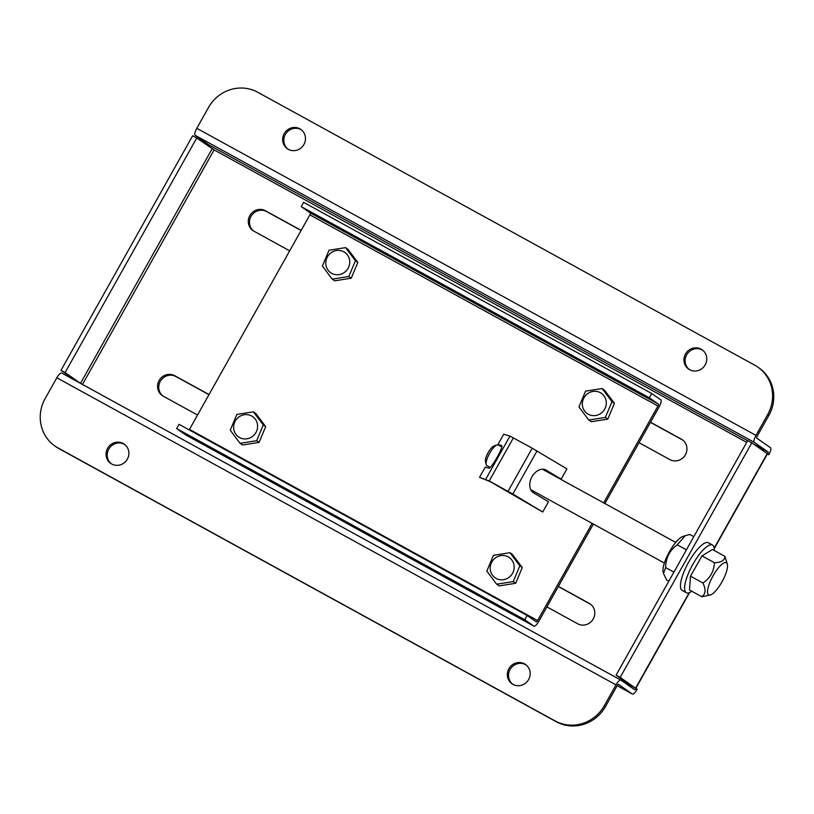 <?xml version="1.0" encoding="UTF-8"?>
<svg xmlns="http://www.w3.org/2000/svg" width="814" height="814" viewBox="0 0 814 814"><rect width="100%" height="100%" fill="white"/><g stroke="black" fill="none" stroke-linecap="round" stroke-linejoin="round"><path stroke-width="1.22" d="M592.114 523.382L537.576 620.563A1.821 0.529 -61.2 0 1 536.263 621.855L527.146 615.486L524.755 619.749L533.852 626.108A6.716 1.964 -61.2 0 0 533.913 626.139A6.716 1.964 -61.2 0 0 538.756 621.387L593.375 524.074M604.894 503.54L659.157 406.847A6.716 1.964 -61.2 0 0 660.815 399.867L651.709 393.508L649.318 397.781L658.424 404.131A1.821 0.529 -61.2 0 1 657.977 406.023L603.642 502.849M189.174 429.894A1.821 0.529 118.8 0 0 189.479 429.405L309.869 214.865A1.821 0.529 118.8 0 0 310.327 212.973L301.221 206.614L303.612 202.35L651.709 393.508M533.852 626.108L185.755 434.951A6.716 1.964 118.8 0 0 185.806 434.981A6.716 1.964 118.8 0 0 185.867 435.012M185.755 434.951L176.648 428.591L524.755 619.749M527.146 615.486L179.049 424.328L176.648 428.591M301.221 206.614L649.318 397.781M508.231 556.888A12.363 11.813 124.9 0 1 512.545 573.351A12.363 11.813 124.9 0 1 496.143 578.439A12.363 11.813 124.9 0 1 491.829 561.975A12.363 11.813 124.9 0 1 508.231 556.888M495.207 582.356L496.723 584.218L513.237 581.583L519.851 565.822L509.951 552.706L493.437 555.341L486.823 571.102L495.207 582.356M496.723 584.218L499.145 585.917L515.659 583.282L522.273 567.521L512.372 554.395L509.951 552.706M522.273 567.521L519.851 565.822M515.659 583.282L513.237 581.583M251.668 415.995A12.363 11.813 124.9 0 1 255.983 432.458A12.363 11.813 124.9 0 1 239.57 437.535A12.363 11.813 124.9 0 1 235.256 421.072A12.363 11.813 124.9 0 1 251.668 415.995M238.634 441.463L240.15 443.325L256.664 440.689L263.278 424.928L253.378 411.813L236.864 414.448L230.25 430.199L238.634 441.463M240.15 443.325L242.582 445.014L259.096 442.378L265.71 426.628L255.81 413.502L253.378 411.813M265.71 426.628L263.278 424.928M259.096 442.378L256.664 440.689M600.366 392.694A12.363 11.813 124.9 0 1 604.68 409.157A12.363 11.813 124.9 0 1 588.278 414.245A12.363 11.813 124.9 0 1 583.964 397.781A12.363 11.813 124.9 0 1 600.366 392.694M587.342 418.172L588.858 420.034L605.372 417.399L611.986 401.638L602.085 388.512L585.571 391.147L578.958 406.908L587.342 418.172M588.858 420.034L591.29 421.723L607.793 419.088L614.407 403.327L604.507 390.211L602.085 388.512M614.407 403.327L611.986 401.638M607.793 419.088L605.372 417.399M685.256 535.653L682.712 536.528A21.337 6.237 118.8 0 0 669.139 552.248A21.337 6.237 118.8 0 0 663.156 572.14L663.471 573.432L665.649 567.582C665.73 557.987 669.596 550.396 677.258 544.81L685.256 535.653L689.855 534.483L693.813 536.65M668.803 581.206L666.646 580.026L663.471 573.432M665.649 567.582L673.911 572.12M677.258 544.81L686.416 549.837M714.234 550.468A27.188 7.947 118.8 0 0 712.728 545.177A27.188 7.947 118.8 0 0 712.515 545.044A27.188 7.947 118.8 0 0 692.663 564.682A27.188 7.947 118.8 0 0 686.131 592.582A27.188 7.947 118.8 0 0 686.334 592.714A27.188 7.947 118.8 0 0 691.829 591.259M708.587 542.897A27.188 7.947 118.8 0 0 708.373 542.775A27.188 7.947 118.8 0 0 688.522 562.403A27.188 7.947 118.8 0 0 681.979 590.303A27.188 7.947 118.8 0 0 682.193 590.435L686.334 592.714M558.384 586.406L589.153 603.306A11.742 11.223 124.9 0 1 590.13 603.907A11.742 11.223 124.9 0 1 593.253 618.945A11.742 11.223 124.9 0 1 577.665 623.778L546.896 606.878M590.71 604.344A11.742 11.223 -55.1 0 0 590.333 604.13L558.312 586.538M650.528 422.222L681.298 439.112A11.742 11.223 124.9 0 1 682.274 439.723A11.742 11.223 124.9 0 1 685.398 454.761A11.742 11.223 124.9 0 1 669.81 459.584L639.041 442.694M682.844 440.15A11.742 11.223 -55.1 0 0 682.478 439.936L650.447 422.354M127.33 459.167A11.772 11.254 124.9 0 1 110.724 463.4A11.772 11.254 124.9 0 1 107.59 448.331A11.772 11.254 124.9 0 1 124.196 444.098A11.772 11.254 124.9 0 1 127.33 459.167M124.776 444.525A11.772 11.254 -55.1 0 0 108.771 449.155A11.772 11.254 -55.1 0 0 111.325 463.797M528.632 679.537A11.772 11.254 124.9 0 1 512.026 683.78A11.772 11.254 124.9 0 1 508.892 668.701A11.772 11.254 124.9 0 1 525.498 664.468A11.772 11.254 124.9 0 1 528.632 679.537M526.078 664.896A11.772 11.254 -55.1 0 0 510.073 669.525A11.772 11.254 -55.1 0 0 512.627 684.167M303.927 144.475A11.772 11.254 124.9 0 1 287.322 148.708A11.772 11.254 124.9 0 1 284.188 133.638A11.772 11.254 124.9 0 1 300.793 129.406A11.772 11.254 124.9 0 1 303.927 144.475M301.373 129.833A11.772 11.254 -55.1 0 0 285.368 134.463A11.772 11.254 -55.1 0 0 287.922 149.104M705.229 364.845A11.772 11.254 124.9 0 1 688.624 369.088A11.772 11.254 124.9 0 1 685.49 354.009A11.772 11.254 124.9 0 1 702.095 349.776A11.772 11.254 124.9 0 1 705.229 364.845M702.675 350.203A11.772 11.254 -55.1 0 0 686.67 354.833A11.772 11.254 -55.1 0 0 689.224 369.475M289.682 250.844L253.937 231.207A11.742 11.223 124.9 0 1 252.961 230.606A11.742 11.223 124.9 0 1 250.152 215.059A11.742 11.223 124.9 0 1 265.425 210.745L301.17 230.372M197.548 415.028L163.217 396.174A11.742 11.223 124.9 0 1 162.24 395.573A11.742 11.223 124.9 0 1 159.422 380.016A11.742 11.223 124.9 0 1 174.705 375.702L209.035 394.556M301.099 230.504L266.605 211.569A11.742 11.223 -55.1 0 0 251.536 215.557A11.742 11.223 -55.1 0 0 253.571 230.993M208.964 394.688L175.885 376.526A11.742 11.223 -55.1 0 0 160.806 380.525A11.742 11.223 -55.1 0 0 162.841 395.96M689.58 592.551L635.815 688.359L620.187 677.411L751.821 442.836L747.72 440.588L616.086 675.162L630.402 685.378L636.029 688.471A1.821 0.529 -61.2 0 1 634.716 689.763A1.821 0.529 -61.2 0 1 634.696 689.753L620.909 680.128A6.716 1.964 -61.2 0 0 620.858 680.097L61.671 373.016A6.716 1.964 118.8 0 0 56.827 377.777L45.136 398.595A37.078 35.44 -55.1 0 0 54.996 446.072A37.078 35.44 -55.1 0 0 58.079 447.985L555.107 720.929A37.078 35.44 -55.1 0 0 604.324 705.677L616.005 684.859A6.716 1.964 -61.2 0 1 620.858 680.097M80.749 383.496L65.1 372.588L60.999 370.339L76.577 381.206M65.1 372.588L196.734 138.014L214.113 149.908L82.489 384.452M208.71 146.367A1.821 0.529 118.8 0 0 208.933 144.923L747.628 440.75M753.265 443.844L768.121 452.004A1.821 0.529 -61.2 0 1 767.663 453.897L767.226 453.591L714.163 548.148M620.187 677.411L616.086 675.162M60.999 370.339L192.633 135.765L196.734 138.014M751.821 442.836L767.226 453.591M768.121 452.004L754.334 442.378A6.716 1.964 -61.2 0 1 755.992 435.398L767.683 414.58A37.078 35.44 -55.1 0 0 757.824 367.104A37.078 35.44 -55.1 0 0 754.741 365.191L257.712 92.247A37.078 35.44 -55.1 0 0 208.496 107.499L196.815 128.317A6.716 1.964 118.8 0 0 195.146 135.307L208.933 144.923M767.683 414.58L768.864 415.405L757.173 436.223A1.821 0.529 -61.2 0 0 756.725 438.115L770.512 447.741A6.716 1.964 -61.2 0 1 768.843 454.721L767.378 453.917M767.46 453.785L714.214 548.656M636.029 688.471L637.209 689.295A6.716 1.964 -61.2 0 1 632.356 694.057A6.716 1.964 -61.2 0 1 632.305 694.016L617.175 685.714A1.821 0.529 -61.2 0 1 618.508 684.391A1.821 0.529 -61.2 0 1 618.518 684.401L632.305 694.016M54.996 446.072L56.176 446.896A37.078 35.44 -55.1 0 0 59.259 448.809L556.288 721.753A37.078 35.44 -55.1 0 0 605.504 706.501L617.185 685.683L632.356 694.057M620.807 680.077L61.732 373.056A6.716 1.964 118.8 0 0 61.671 373.016M768.843 454.721L767.663 453.897M768.864 415.405A37.078 35.44 -55.1 0 0 759.004 367.928L757.824 367.104M501.821 446.937L498.178 444.932A11.772 3.439 118.8 0 0 496.978 444.922A11.772 3.439 118.8 0 0 490.791 451.394A11.772 3.439 118.8 0 0 486.192 464.57A11.772 3.439 118.8 0 0 486.843 465.567L490.252 467.44M496.978 444.922L493.966 445.95A9.3 2.717 118.8 0 0 489.082 451.068A9.3 2.717 118.8 0 0 485.449 461.477L486.192 464.57M707.885 593.966A18.346 5.362 -61.2 0 1 714.855 572.812A18.346 5.362 -61.2 0 1 727.167 563.675A18.346 5.362 -61.2 0 1 727.38 564.295A18.346 5.362 -61.2 0 1 722.232 581.399A18.346 5.362 -61.2 0 1 710.561 594.922A18.346 5.362 -61.2 0 1 707.885 593.966M710.561 594.922L701.902 596.784L703.601 595.115C705.697 592.236 705.473 588.196 702.94 582.997C710.144 578.164 713.97 571.418 714.417 562.749C721.285 562.494 724.765 560.347 724.867 556.308L727.38 564.295M724.867 556.308L712.433 549.481L701.983 555.921L690.506 576.17L689.468 589.957L701.902 596.784M702.94 582.997L690.506 576.17M714.417 562.749L701.983 555.921M343.823 251.811A12.363 11.813 124.9 0 1 348.107 268.284A12.363 11.813 124.9 0 1 331.695 273.341A12.363 11.813 124.9 0 1 327.411 256.868A12.363 11.813 124.9 0 1 343.823 251.811M330.749 277.259L332.265 279.131L348.779 276.526L355.423 260.775L345.543 247.629L329.029 250.234L322.385 265.985L330.749 277.259M332.265 279.131L334.686 280.82L351.2 278.215L357.845 262.464L347.975 249.328L345.543 247.629M357.845 262.464L355.423 260.775M351.2 278.215L348.779 276.526M501.912 446.489L497.975 444.454L501.719 445.584A12.973 1.73 119.5 0 1 501.77 445.604A12.973 1.73 119.5 0 1 497.069 457.397A12.973 1.73 119.5 0 1 489.021 468.203L485.276 467.083L479.527 477.319L489.214 480.962L512.84 494.037L542.714 512.006L490.109 481.583L479.527 477.319M544.912 469.566L561.151 479.151L566.9 468.915L532.224 448.199L508.038 491.3M542.714 512.006L548.463 501.77L533.516 492.785A12.973 9.168 -62.4 0 1 531.868 476.984A12.973 9.168 -62.4 0 1 545.879 469.973A12.973 9.168 -62.4 0 1 546.214 470.166L561.151 479.151M497.975 444.454L503.713 434.218L509.961 436.09L485.775 479.192M532.224 448.199L509.961 436.09M657.977 406.023L309.869 214.865M189.479 429.405L537.576 620.563M310.327 212.973L658.424 404.131M590.333 604.13L589.153 603.306M682.478 439.936L681.298 439.112M621.174 680.311L630.494 685.215M746.713 442.389L214.113 149.908M266.605 211.569L265.425 210.745M175.885 376.526L174.705 375.702M80.505 383.343L212.149 148.769M754.334 442.378L195.146 135.307M689.153 592.724L635.592 688.166M604.324 705.677L605.504 706.501M56.827 377.777L616.005 684.859M755.992 435.398L196.815 128.317M59.259 448.809L58.079 447.985M555.107 720.929L556.288 721.753M545.522 469.8L546.214 470.166M537.016 450.946L512.84 494.037M513.39 437.861L489.214 480.962M533.913 626.139L185.806 434.981M712.515 545.044L708.373 542.775M542.399 469.22L675.712 542.429M530.769 489.692L664.377 563.064"/></g></svg>
